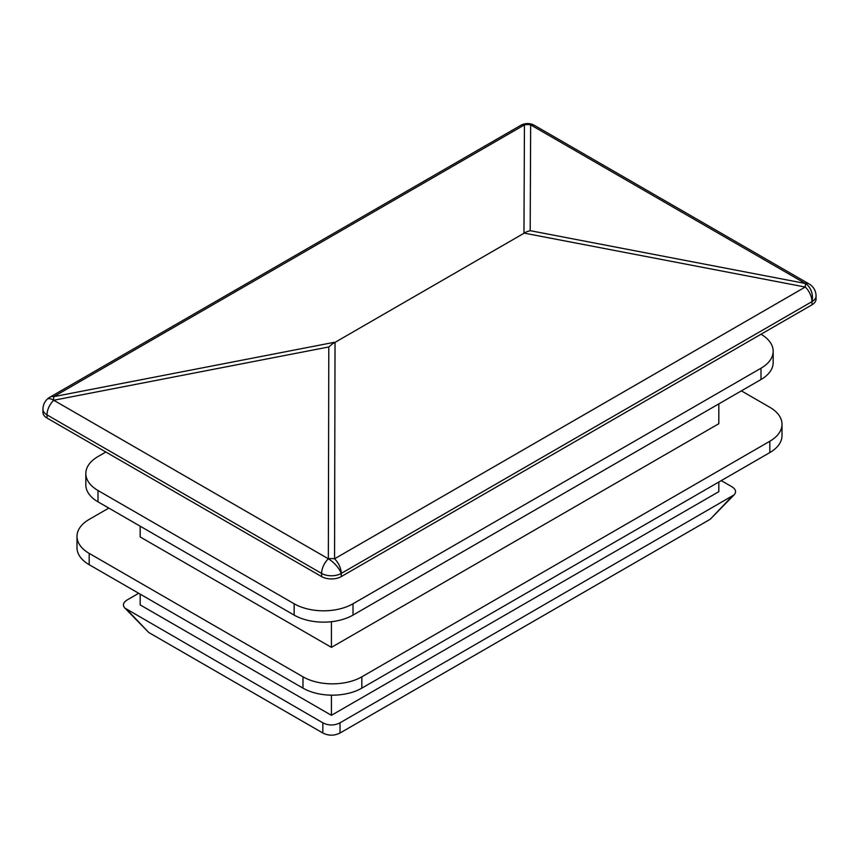 <?xml version="1.0" encoding="UTF-8"?>
<svg xmlns="http://www.w3.org/2000/svg" width="859" height="859" viewBox="0 0 859 859"><rect width="100%" height="100%" fill="white"/><g stroke="black" fill="none" stroke-linecap="round" stroke-linejoin="round"><path stroke-width="1.29" d="M811.991 304.805A13.873 8.01 0 0 0 816.05 299.136L816.05 295.979A13.873 8.01 180 0 1 811.991 301.638L811.991 304.805L341.238 576.593L341.238 573.425A13.873 5.068 -133.9 0 0 328.321 558.812A13.873 8.01 120 0 0 321.62 573.425L321.62 576.593A13.873 8.01 0 0 0 341.238 576.593M816.05 295.979A13.873 13.873 0 0 0 809.114 283.964A13.873 8.01 120 0 0 805.28 283.438A13.873 10.125 79.1 0 1 811.991 301.638L811.991 301.638A13.873 10.125 79.1 0 0 805.259 283.449L530.196 230.684L526.417 231.855L332.583 343.772L526.417 231.855M524.956 233.272L805.27 287.035A13.873 1.858 -79.1 0 0 805.259 283.449L530.679 124.899A13.873 8.01 -60 0 1 534.513 125.425A13.873 13.873 0 0 0 524.956 123.814A13.873 10.125 79.1 0 1 524.956 123.814L524.956 123.814A13.873 10.125 79.1 0 1 530.679 124.899L530.658 124.909A13.873 12.864 -179.8 0 0 524.441 124.899L523.969 232.703M321.62 576.593L47.009 418.043L47.009 414.886A13.873 8.01 180 0 1 42.95 409.217L42.95 412.384A13.873 8.01 0 0 0 47.009 418.043M334.044 342.354L53.73 396.665L524.441 124.899A13.873 8.01 60 0 0 520.618 125.425A13.873 13.873 0 0 1 524.935 123.814L524.935 123.814A13.873 10.125 79.1 0 1 530.658 124.909L530.196 230.684M520.618 125.425L49.908 397.191A13.873 8.01 -120 0 1 53.73 396.665A13.873 1.825 79 0 0 53.741 400.251L328.804 346.961L328.342 558.79A13.873 5.068 -133.9 0 1 341.259 573.404L341.238 573.425A13.873 8.01 180 0 1 321.62 573.425L47.009 414.886A13.873 8.01 -60 0 1 53.72 400.273A13.873 5.068 -133.9 0 0 47.202 399.231A13.873 13.873 0 0 0 42.95 409.217M335.031 342.924L334.559 558.801A13.873 8.01 -120 0 1 341.259 573.404L811.97 301.638A13.873 8.01 60 0 0 805.27 287.035L334.559 558.801A13.873 9.181 0.1 0 0 328.342 558.79L53.741 400.251A13.873 5.068 -133.9 0 0 47.224 399.21A13.873 5.068 -133.9 0 0 47.213 399.22L47.224 399.21A13.873 13.873 0 0 1 49.908 397.191M328.804 346.961L332.583 343.772M741.371 390.866L769.814 407.284A41.608 24.02 180 0 1 782.001 424.271A41.608 24.02 180 0 1 769.814 441.258L769.814 452.586A41.608 24.02 0 0 0 782.001 435.599L782.001 424.271M769.814 452.586L361.832 688.134L361.832 676.817A41.608 24.02 180 0 1 302.98 676.817L302.98 688.134A41.608 24.02 0 0 0 361.832 688.134M302.98 688.134L89.186 564.696L89.186 553.379L302.98 676.817M89.186 553.379A41.608 24.02 180 0 1 76.999 536.392L76.999 547.709A41.608 24.02 0 0 0 89.186 564.696M760.988 334.248L760.988 334.248A41.608 24.02 180 0 1 773.175 351.234A41.608 24.02 180 0 1 760.988 368.221L760.988 379.538A41.608 24.02 0 0 0 773.175 362.552L773.175 351.234M760.988 379.538L353.006 615.098L353.006 603.77A41.608 24.02 180 0 1 294.154 603.77L294.154 615.098A41.608 24.02 0 0 0 353.006 615.098M294.154 615.098L98.012 501.849L98.012 490.521L294.154 603.77M98.012 490.521A41.608 24.02 180 0 1 85.825 473.534L85.825 484.863A41.608 24.02 0 0 0 98.012 501.849M105.861 452.017L98.012 456.548A41.608 24.02 180 0 0 85.825 473.534M353.006 603.77L760.988 368.221M330.554 578.923L332.293 578.923M76.999 536.392A41.608 24.02 180 0 1 89.186 519.405L108.803 508.077M361.832 676.817L769.814 441.258M140.178 526.191L140.178 536.95L331.424 647.364L718.822 423.712L718.822 403.891M731.804 496.62L710.221 519.265L734.123 494.848L340.024 722.816C334.291 725.694 328.557 725.694 322.834 722.816L124.877 608.086C122.386 605.176 123.159 602.46 127.196 599.936L138.707 593.29M721.27 480.621L731.804 486.699C735.841 489.222 736.614 491.939 734.123 494.848M710.221 519.265L340.024 733.006L340.024 722.816M140.178 594.138L140.178 604.908L331.424 715.311L718.822 491.659L718.822 482.028M322.834 722.816L322.834 733.006C328.557 735.884 334.291 735.884 340.024 733.006M322.834 733.006L148.779 632.514L127.196 609.869M124.877 608.086L148.779 632.514M331.424 621.701L331.424 647.364M331.424 695.167L331.424 715.311M809.114 283.964L534.513 125.425"/></g></svg>

